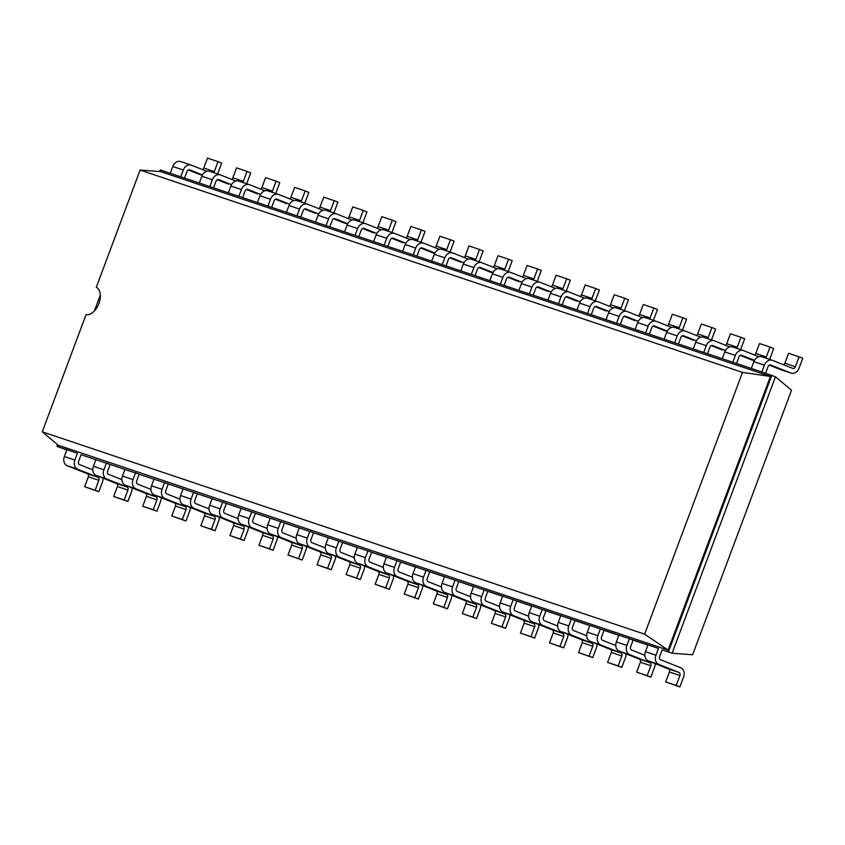 <?xml version="1.0" encoding="UTF-8"?>
<svg xmlns="http://www.w3.org/2000/svg" width="845" height="845" viewBox="0 0 845 845"><rect width="100%" height="100%" fill="white"/><g stroke="black" fill="none" stroke-linecap="round" stroke-linejoin="round"><path stroke-width="1.27" d="M679.887 686.879L665.702 681.894L669.409 671.965A2.493 1.975 -71.4 0 0 668.448 668.902L648.305 660.896A7.489 5.915 108.6 0 1 645.422 651.696L655.942 655.224A7.489 5.915 108.6 0 0 658.825 664.423L678.979 672.43A2.493 1.975 -71.4 0 1 679.929 675.504L676.222 685.422L679.887 686.879L683.605 676.961A7.489 5.915 -71.4 0 0 680.721 667.751L660.579 659.755A2.493 1.975 108.6 0 1 659.618 656.681L662.153 649.889L672.102 653.227L692.625 654.759L791.533 390.242L775.467 376.786L761.841 371.99L764.387 365.188A7.489 5.915 -71.4 0 1 772.277 360.276A7.489 5.915 -71.4 0 1 772.51 360.361L792.663 368.367A2.493 1.975 108.6 0 0 795.367 366.751L784.847 363.223L788.554 353.294L799.085 356.822L795.367 366.751M644.841 655.276L631.521 649.995A2.493 1.975 108.6 0 1 630.56 646.921L633.106 640.13L647.893 645.094M615.783 645.527L602.464 640.235A2.493 1.975 108.6 0 1 601.503 637.162L604.048 630.37L618.836 635.334M586.726 635.767L573.417 630.476A2.493 1.975 108.6 0 1 572.456 627.402L574.991 620.61L589.778 625.575M557.679 626.008L544.36 620.716A2.493 1.975 108.6 0 1 543.398 617.653L545.944 610.851L560.731 615.815M528.621 616.248L515.302 610.956A2.493 1.975 108.6 0 1 514.351 607.893L516.886 601.091L531.674 606.055M499.564 606.488L486.255 601.196A2.493 1.975 108.6 0 1 485.294 598.133L487.829 591.331L502.617 596.306M470.517 596.728L457.198 591.437A2.493 1.975 108.6 0 1 456.237 588.373L458.782 581.571L473.57 586.546M441.46 586.969L428.151 581.677A2.493 1.975 108.6 0 1 427.19 578.614L429.725 571.811L444.512 576.786M412.413 577.209L399.093 571.917A2.493 1.975 108.6 0 1 398.132 568.854L400.678 562.062L415.465 567.027M383.355 567.449L370.036 562.157A2.493 1.975 108.6 0 1 369.075 559.094L371.62 552.303L386.408 557.267M354.298 557.689L340.989 552.408A2.493 1.975 108.6 0 1 340.028 549.335L342.563 542.543L357.35 547.507M325.251 547.93L311.932 542.648A2.493 1.975 108.6 0 1 310.971 539.575L313.516 532.783L328.304 537.747M296.194 538.18L282.874 532.889A2.493 1.975 108.6 0 1 281.924 529.815L284.459 523.023L299.246 527.988M267.136 528.421L253.827 523.129A2.493 1.975 108.6 0 1 252.866 520.055L255.401 513.264L270.189 518.228M238.089 518.661L224.77 513.369A2.493 1.975 108.6 0 1 223.809 510.306L226.354 503.504L241.142 508.468M209.032 508.901L195.723 503.609A2.493 1.975 108.6 0 1 194.762 500.546L197.297 493.744L212.084 498.708M179.985 499.141L166.666 493.85A2.493 1.975 108.6 0 1 165.704 490.787L168.25 483.984L183.027 488.959M150.928 489.382L137.608 484.09A2.493 1.975 108.6 0 1 136.647 481.027L139.193 474.225L153.98 479.199M121.87 479.622L108.561 474.33A2.493 1.975 108.6 0 1 107.6 471.267L110.135 464.465L124.923 469.44M92.823 469.862L79.504 464.57A2.493 1.975 108.6 0 1 78.543 461.507L81.088 454.716L95.876 459.68M57.576 444.671L56.942 446.371L66.818 449.92M662.153 649.889L672.102 653.227L775.467 376.786M206.782 171.281L191.445 165.187A7.489 5.915 -71.4 0 0 191.202 165.092A7.489 5.915 -71.4 0 0 183.312 170.014L172.792 166.476L170.246 173.278L160.296 169.929L159.705 171.535M765.591 373.247L768.052 366.645A2.493 1.975 -71.4 0 1 770.767 365.04L790.909 373.046A7.489 5.915 108.6 0 0 791.152 373.131A7.489 5.915 108.6 0 0 799.043 368.209L802.75 358.28L799.085 356.822M184.516 178.073L186.988 171.472A2.493 1.975 -71.4 0 1 189.692 169.866L202.451 174.926M761.989 356.822A7.489 5.915 -71.4 0 0 761.746 356.738A7.489 5.915 -71.4 0 0 753.867 361.66L751.321 368.452L170.246 173.278M736.534 363.487L739.005 356.886A2.493 1.975 -71.4 0 1 741.709 355.28L754.469 360.35M213.574 187.822L216.035 181.231A2.493 1.975 -71.4 0 1 218.749 179.615L231.509 184.685M707.476 353.728L709.948 347.126A2.493 1.975 -71.4 0 1 712.652 345.52L725.411 350.59M242.621 197.582L245.092 190.991A2.493 1.975 -71.4 0 1 247.796 189.375L260.556 194.445M678.429 343.968L680.89 337.366A2.493 1.975 -71.4 0 1 683.605 335.761L696.364 340.831M271.678 207.342L274.139 200.751A2.493 1.975 -71.4 0 1 276.854 199.135L289.613 204.205M649.372 334.208L651.844 327.617A2.493 1.975 -71.4 0 1 654.548 326.001L667.307 331.071M300.736 217.102L303.197 210.511A2.493 1.975 -71.4 0 1 305.911 208.895L318.671 213.965M620.325 324.448L622.786 317.857A2.493 1.975 -71.4 0 1 625.49 316.241L638.25 321.311M329.782 226.861L332.254 220.27A2.493 1.975 -71.4 0 1 334.958 218.654L347.717 223.724M591.268 314.689L593.729 308.098A2.493 1.975 -71.4 0 1 596.443 306.481L609.203 311.551M358.84 236.621L361.301 230.02A2.493 1.975 -71.4 0 1 364.015 228.414L376.775 233.484M562.21 304.929L564.682 298.338A2.493 1.975 -71.4 0 1 567.386 296.722L580.145 301.792M387.897 246.381L390.358 239.779A2.493 1.975 -71.4 0 1 393.062 238.174L405.822 243.244M533.163 295.169L535.624 288.578A2.493 1.975 -71.4 0 1 538.339 286.962L551.098 292.032M416.944 256.141L419.416 249.539A2.493 1.975 -71.4 0 1 422.12 247.934L434.879 253.004M504.106 285.409L506.577 278.818A2.493 1.975 -71.4 0 1 509.281 277.213L522.041 282.272M446.002 265.9L448.463 259.299A2.493 1.975 -71.4 0 1 451.177 257.693L463.937 262.763M475.048 275.66L477.52 269.059A2.493 1.975 -71.4 0 1 480.224 267.453L492.984 272.523M58.316 445.283L42.25 431.827L644.629 634.162L668.099 650.101L770.418 376.426L771.791 375.328L668.437 651.77L668.099 650.101L58.316 445.283L56.942 446.371L66.892 449.72L64.357 456.511A7.489 5.915 108.6 0 0 67.23 465.722L87.384 473.718A2.493 1.975 -71.4 0 1 88.345 476.791L98.865 480.319L95.158 490.248L84.627 486.72L88.345 476.791M81.088 454.716L658.487 648.432L655.942 655.224M633.106 640.13L629.43 638.672L626.895 645.464A7.489 5.915 108.6 0 0 629.768 654.674L649.921 662.67A2.493 1.975 -71.4 0 1 650.882 665.744L647.164 675.673L636.644 672.134L640.362 662.205L650.882 665.744M110.135 464.465L106.47 463.018L103.924 469.809A7.489 5.915 108.6 0 0 106.808 479.009L126.961 487.016A2.493 1.975 -71.4 0 1 127.922 490.079L124.204 500.008L113.684 496.48L117.392 486.551L127.922 490.079M604.048 630.37L600.383 628.912L597.837 635.704A7.489 5.915 108.6 0 0 600.721 644.915L620.864 652.91A2.493 1.975 -71.4 0 1 621.825 655.984L618.117 665.913L607.597 662.374L611.305 652.446L621.825 655.984M139.193 474.225L135.527 472.767L132.982 479.569A7.489 5.915 108.6 0 0 135.865 488.769L156.008 496.775A2.493 1.975 -71.4 0 1 156.969 499.839L153.262 509.767L142.731 506.229L146.449 496.311L156.969 499.839M574.991 620.61L571.326 619.153L568.78 625.944A7.489 5.915 108.6 0 0 571.664 635.155L591.817 643.161A2.493 1.975 -71.4 0 1 592.778 646.224L589.06 656.153L578.54 652.615L582.247 642.686L592.778 646.224M168.25 483.984L164.574 482.527L162.039 489.329A7.489 5.915 108.6 0 0 164.912 498.529L185.066 506.535A2.493 1.975 -71.4 0 1 186.027 509.598L182.309 519.527L171.788 515.989L175.496 506.07L186.027 509.598M545.944 610.851L542.268 609.393L539.733 616.195A7.489 5.915 108.6 0 0 542.606 625.395L562.759 633.401A2.493 1.975 -71.4 0 1 563.721 636.465L560.013 646.393L549.482 642.855L553.2 632.926L563.721 636.465M197.297 493.744L193.632 492.286L191.086 499.089A7.489 5.915 108.6 0 0 193.97 508.289L214.123 516.295A2.493 1.975 -71.4 0 1 215.074 519.358L211.366 529.287L200.846 525.748L204.553 515.82L215.074 519.358M516.886 601.091L513.221 599.633L510.676 606.435A7.489 5.915 108.6 0 0 513.559 615.635L533.702 623.642A2.493 1.975 -71.4 0 1 534.663 626.705L530.956 636.634L520.435 633.095L524.143 623.166L534.663 626.705M226.354 503.504L222.679 502.046L220.144 508.848A7.489 5.915 108.6 0 0 223.027 518.048L243.17 526.055A2.493 1.975 -71.4 0 1 244.131 529.118L240.424 539.047L229.893 535.508L233.611 525.579L244.131 529.118M487.829 591.331L484.164 589.873L481.629 596.676A7.489 5.915 108.6 0 0 484.502 605.876L504.655 613.882A2.493 1.975 -71.4 0 1 505.616 616.945L501.898 626.874L491.378 623.335L495.085 613.417L505.616 616.945M255.401 513.264L251.736 511.806L249.201 518.598A7.489 5.915 108.6 0 0 252.074 527.808L272.227 535.814A2.493 1.975 -71.4 0 1 273.188 538.878L269.47 548.806L258.95 545.268L262.658 535.339L273.188 538.878M458.782 581.571L455.117 580.114L452.571 586.916A7.489 5.915 108.6 0 0 455.455 596.116L475.598 604.122A2.493 1.975 -71.4 0 1 476.559 607.185L472.851 617.114L462.321 613.576L466.039 603.657L476.559 607.185M284.459 523.023L280.793 521.566L278.248 528.357A7.489 5.915 108.6 0 0 281.132 537.568L301.274 545.564A2.493 1.975 -71.4 0 1 302.235 548.637L298.528 558.566L288.008 555.028L291.715 545.099L302.235 548.637M429.725 571.811L426.06 570.354L423.514 577.156A7.489 5.915 108.6 0 0 426.398 586.356L446.551 594.362A2.493 1.975 -71.4 0 1 447.501 597.426L443.794 607.354L433.274 603.826L436.981 593.898L447.501 597.426M313.516 532.783L309.84 531.325L307.305 538.117A7.489 5.915 108.6 0 0 310.178 547.328L330.332 555.323A2.493 1.975 -71.4 0 1 331.293 558.397L327.585 568.326L317.055 564.787L320.773 554.859L331.293 558.397M400.678 562.062L397.002 560.605L394.467 567.396A7.489 5.915 108.6 0 0 397.34 576.596L417.493 584.603A2.493 1.975 -71.4 0 1 418.455 587.666L414.737 597.595L404.216 594.067L407.934 584.138L418.455 587.666M342.563 542.543L338.898 541.085L336.352 547.877A7.489 5.915 108.6 0 0 339.236 557.077L359.389 565.083A2.493 1.975 -71.4 0 1 360.35 568.157L356.632 578.075L346.112 574.547L349.819 564.618L360.35 568.157M371.62 552.303L367.955 550.845L365.41 557.637A7.489 5.915 108.6 0 0 368.293 566.837L388.436 574.843A2.493 1.975 -71.4 0 1 389.397 577.917L385.69 587.835L375.159 584.307L378.877 574.378L389.397 577.917M644.629 634.162L742.491 372.402L770.418 376.426L160.645 171.598L140.112 170.067L96.319 287.205A14.756 9.041 111.7 0 1 98.907 303.545A14.756 9.041 111.7 0 1 86.042 314.689L42.25 431.827M202.473 169.56A2.493 1.975 108.6 0 0 203.772 168.039L207.49 158.121L218.01 161.648L214.303 171.577L203.772 168.039M202.251 175.316L199.314 174.334A7.489 5.915 108.6 0 0 199.557 174.419A7.489 5.915 108.6 0 0 199.8 174.492M199.314 174.334L188.287 169.951M172.792 166.476A7.489 5.915 -71.4 0 1 180.682 161.564A7.489 5.915 -71.4 0 1 180.914 161.648M160.296 169.929L160.645 171.598M783.537 364.744A2.493 1.975 108.6 0 0 784.847 363.223M790.909 373.046L780.389 369.508A7.489 5.915 108.6 0 0 780.622 369.592A7.489 5.915 108.6 0 0 780.864 369.666M780.389 369.508L769.362 365.124M213.637 172.633A2.493 1.975 108.6 0 0 214.303 171.577M183.312 170.014L180.777 176.806M217.566 173.954A7.489 5.915 108.6 0 0 217.968 173.035L221.675 163.106L218.01 161.648M765.654 358.048A2.493 1.975 108.6 0 0 766.32 356.991L755.789 353.463L759.507 343.535L770.027 347.063L766.32 356.991M732.795 362.23L735.33 355.428A7.489 5.915 -71.4 0 1 743.22 350.517A7.489 5.915 -71.4 0 1 743.463 350.601L758.799 356.696M769.584 359.368A7.489 5.915 108.6 0 0 769.985 358.449L773.693 348.52L770.027 347.063M231.519 179.32A2.493 1.975 108.6 0 0 232.829 177.799L236.537 167.87L247.067 171.408L243.349 181.337L232.829 177.799M228.372 184.094L217.345 179.71M235.839 181.041L220.492 174.947A7.489 5.915 -71.4 0 0 220.26 174.852A7.489 5.915 -71.4 0 0 212.37 179.774L201.849 176.235L199.304 183.038M201.849 176.235A7.489 5.915 -71.4 0 1 209.74 171.324A7.489 5.915 -71.4 0 1 209.972 171.408M754.49 354.984A2.493 1.975 108.6 0 0 755.789 353.463M754.268 360.73L751.332 359.748A7.489 5.915 108.6 0 0 751.575 359.833A7.489 5.915 108.6 0 0 751.818 359.907M751.332 359.748L740.304 355.365M735.33 355.428L724.809 351.9L722.264 358.692M724.809 351.9A7.489 5.915 -71.4 0 1 732.699 346.978A7.489 5.915 -71.4 0 1 732.932 347.063M242.684 182.393A2.493 1.975 108.6 0 0 243.349 181.337M212.37 179.774L209.824 186.565M246.624 183.714A7.489 5.915 108.6 0 0 247.025 182.795L250.733 172.866L247.067 171.408M736.597 348.288A2.493 1.975 108.6 0 0 737.262 347.232L726.742 343.704L730.45 333.775L740.97 337.313L737.262 347.232M703.737 352.471L706.283 345.668A7.489 5.915 -71.4 0 1 714.162 340.757A7.489 5.915 -71.4 0 1 714.405 340.841L729.742 346.936M740.537 349.608A7.489 5.915 108.6 0 0 740.928 348.689L744.646 338.771L740.97 337.313M260.577 189.079A2.493 1.975 108.6 0 0 261.887 187.558L265.594 177.63L276.114 181.168L272.407 191.097L261.887 187.558M257.429 193.854L246.391 189.47M264.886 190.79L249.55 184.706A7.489 5.915 -71.4 0 0 249.307 184.611A7.489 5.915 -71.4 0 0 241.427 189.533L230.896 185.995L228.361 192.797M230.896 185.995A7.489 5.915 -71.4 0 1 238.786 181.083A7.489 5.915 -71.4 0 1 239.029 181.168M725.432 345.225A2.493 1.975 108.6 0 0 726.742 343.704M722.285 349.988L711.258 345.605M706.283 345.668L695.752 342.14L693.217 348.932M695.752 342.14A7.489 5.915 -71.4 0 1 703.642 337.218A7.489 5.915 -71.4 0 1 703.885 337.303M271.741 192.153A2.493 1.975 108.6 0 0 272.407 191.097M241.427 189.533L238.881 196.325M275.671 193.473A7.489 5.915 108.6 0 0 276.072 192.554L279.79 182.626L276.114 181.168M707.54 338.528A2.493 1.975 108.6 0 0 708.205 337.472L697.685 333.944L701.392 324.015L711.923 327.554L708.205 337.472M674.68 342.711L677.225 335.919A7.489 5.915 -71.4 0 1 685.115 330.997A7.489 5.915 -71.4 0 1 685.348 331.082L700.695 337.176M711.479 339.848A7.489 5.915 108.6 0 0 711.881 338.929L715.588 329.011L711.923 327.554M289.634 198.839A2.493 1.975 108.6 0 0 290.933 197.318L294.651 187.389L305.172 190.928L301.464 200.856L290.933 197.318M286.476 203.603L275.449 199.23M293.944 200.55L278.607 194.456A7.489 5.915 -71.4 0 0 278.364 194.371A7.489 5.915 -71.4 0 0 270.474 199.293L259.954 195.755L257.408 202.557M259.954 195.755A7.489 5.915 -71.4 0 1 267.844 190.843A7.489 5.915 -71.4 0 1 268.076 190.928M696.375 335.465A2.493 1.975 108.6 0 0 697.685 333.944M693.227 340.229L682.2 335.845M677.225 335.919L666.705 332.381L664.159 339.172M666.705 332.381A7.489 5.915 -71.4 0 1 674.595 327.459A7.489 5.915 -71.4 0 1 674.828 327.543M300.799 201.902A2.493 1.975 108.6 0 0 301.464 200.856M270.474 199.293L267.939 206.085M304.728 203.233A7.489 5.915 108.6 0 0 305.129 202.314L308.837 192.385L305.172 190.928M678.493 328.768A2.493 1.975 108.6 0 0 679.158 327.723L668.627 324.184L672.345 314.255L682.866 317.794L679.158 327.723M645.633 332.951L648.168 326.159A7.489 5.915 -71.4 0 1 656.058 321.237A7.489 5.915 -71.4 0 1 656.301 321.322L671.638 327.416M682.422 330.089A7.489 5.915 108.6 0 0 682.823 329.18L686.531 319.252L682.866 317.794M318.681 208.599A2.493 1.975 108.6 0 0 319.991 207.078L323.698 197.149L334.229 200.687L330.511 210.616L319.991 207.078M315.534 213.362L304.506 208.99M323.001 210.31L307.654 204.215A7.489 5.915 -71.4 0 0 307.422 204.131A7.489 5.915 -71.4 0 0 299.531 209.053L289.001 205.515L286.466 212.306M289.001 205.515A7.489 5.915 -71.4 0 1 296.891 200.592A7.489 5.915 -71.4 0 1 297.134 200.687M667.328 325.705A2.493 1.975 108.6 0 0 668.627 324.184M667.106 331.451L664.17 330.469A7.489 5.915 108.6 0 0 664.413 330.553A7.489 5.915 108.6 0 0 664.656 330.627M664.17 330.469L653.143 326.086M648.168 326.159L637.648 322.621L635.102 329.413M637.648 322.621A7.489 5.915 -71.4 0 1 645.538 317.699A7.489 5.915 -71.4 0 1 645.77 317.794M329.846 211.662A2.493 1.975 108.6 0 0 330.511 210.616M299.531 209.053L296.986 215.845M333.786 212.982A7.489 5.915 108.6 0 0 334.187 212.074L337.894 202.145L334.229 200.687M649.435 319.009A2.493 1.975 108.6 0 0 650.101 317.963L639.58 314.424L643.288 304.496L653.819 308.034L650.101 317.963M616.575 323.191L619.121 316.4A7.489 5.915 -71.4 0 1 627.011 311.478A7.489 5.915 -71.4 0 1 627.243 311.562L642.591 317.657M653.375 320.329A7.489 5.915 108.6 0 0 653.766 319.421L657.484 309.492L653.819 308.034M347.739 218.359A2.493 1.975 108.6 0 0 349.048 216.838L352.756 206.909L363.276 210.447L359.569 220.376L349.048 216.838M347.517 224.105L344.591 223.122A7.489 5.915 108.6 0 0 344.823 223.207A7.489 5.915 108.6 0 0 345.066 223.281M344.591 223.122L333.553 218.739M352.048 220.07L336.711 213.975A7.489 5.915 -71.4 0 0 336.468 213.891A7.489 5.915 -71.4 0 0 328.578 218.813L318.058 215.274L315.523 222.066M318.058 215.274A7.489 5.915 -71.4 0 1 325.948 210.352A7.489 5.915 -71.4 0 1 326.191 210.447M638.271 315.945A2.493 1.975 108.6 0 0 639.58 314.424M635.123 320.709L624.096 316.336M619.121 316.4L608.59 312.861L606.055 319.653M608.59 312.861A7.489 5.915 -71.4 0 1 616.48 307.939A7.489 5.915 -71.4 0 1 616.723 308.034M358.903 221.422A2.493 1.975 108.6 0 0 359.569 220.376M328.578 218.813L326.043 225.604M362.832 222.742A7.489 5.915 108.6 0 0 363.234 221.834L366.952 211.905L363.276 210.447M620.388 309.249A2.493 1.975 108.6 0 0 621.054 308.203L610.523 304.665L614.241 294.736L624.761 298.274L621.054 308.203M587.518 313.432L590.063 306.64A7.489 5.915 -71.4 0 1 597.954 301.718A7.489 5.915 -71.4 0 1 598.186 301.802L613.533 307.897M624.318 310.58A7.489 5.915 108.6 0 0 624.719 309.661L628.427 299.732L624.761 298.274M376.796 228.118A2.493 1.975 108.6 0 0 378.095 226.597L381.813 216.669L392.333 220.207L388.626 230.125L378.095 226.597M373.638 232.882L362.611 228.499M381.106 229.829L365.758 223.735A7.489 5.915 -71.4 0 0 365.526 223.65A7.489 5.915 -71.4 0 0 357.636 228.572L347.115 225.034L344.57 231.826M347.115 225.034A7.489 5.915 -71.4 0 1 355.006 220.112A7.489 5.915 -71.4 0 1 355.238 220.196M609.224 306.186A2.493 1.975 108.6 0 0 610.523 304.665M606.066 310.949L595.038 306.577M590.063 306.64L579.543 303.101L576.998 309.904M579.543 303.101A7.489 5.915 -71.4 0 1 587.433 298.19A7.489 5.915 -71.4 0 1 587.666 298.274M387.961 231.181A2.493 1.975 108.6 0 0 388.626 230.125M357.636 228.572L355.09 235.364M391.89 232.502A7.489 5.915 108.6 0 0 392.291 231.583L395.999 221.665L392.333 220.207M591.331 299.5A2.493 1.975 108.6 0 0 591.996 298.443L581.476 294.905L585.184 284.976L595.704 288.515L591.996 298.443M558.471 303.672L561.006 296.88A7.489 5.915 -71.4 0 1 568.896 291.958A7.489 5.915 -71.4 0 1 569.139 292.043L584.476 298.137M595.26 300.82A7.489 5.915 108.6 0 0 595.662 299.901L599.38 289.972L595.704 288.515M405.843 237.878A2.493 1.975 108.6 0 0 407.153 236.357L410.86 226.428L421.391 229.967L417.673 239.885L407.153 236.357M402.695 242.642L391.668 238.258M410.163 239.589L394.816 233.495A7.489 5.915 -71.4 0 0 394.583 233.41A7.489 5.915 -71.4 0 0 386.693 238.322L376.162 234.794L373.627 241.585M376.162 234.794A7.489 5.915 -71.4 0 1 384.053 229.872A7.489 5.915 -71.4 0 1 384.295 229.956M580.166 296.426A2.493 1.975 108.6 0 0 581.476 294.905M577.019 301.2L565.981 296.817M561.006 296.88L550.486 293.342L547.951 300.144M550.486 293.342A7.489 5.915 -71.4 0 1 558.376 288.43A7.489 5.915 -71.4 0 1 558.619 288.515M417.007 240.941A2.493 1.975 108.6 0 0 417.673 239.885M386.693 238.322L384.148 245.124M420.947 242.261A7.489 5.915 108.6 0 0 421.338 241.343L425.056 231.424L421.391 229.967M562.274 289.74A2.493 1.975 108.6 0 0 562.939 288.684L552.419 285.145L556.126 275.216L566.657 278.755L562.939 288.684M529.414 293.912L531.959 287.12A7.489 5.915 -71.4 0 1 539.849 282.198A7.489 5.915 -71.4 0 1 540.082 282.293L555.429 288.388M566.213 291.06A7.489 5.915 108.6 0 0 566.615 290.141L570.322 280.213L566.657 278.755M434.9 247.638A2.493 1.975 108.6 0 0 436.2 246.117L439.918 236.188L450.438 239.716L446.73 249.645L436.2 246.117M434.679 253.384L431.742 252.401A7.489 5.915 108.6 0 0 431.985 252.486A7.489 5.915 108.6 0 0 432.228 252.56M431.742 252.401L420.715 248.018M439.21 249.349L423.873 243.254A7.489 5.915 -71.4 0 0 423.63 243.17A7.489 5.915 -71.4 0 0 415.74 248.081L405.22 244.554L402.674 251.345M405.22 244.554A7.489 5.915 -71.4 0 1 413.11 239.631A7.489 5.915 -71.4 0 1 413.342 239.716M551.109 286.666A2.493 1.975 108.6 0 0 552.419 285.145M547.961 291.44L536.934 287.057M531.959 287.12L521.439 283.582L518.893 290.384M521.439 283.582A7.489 5.915 -71.4 0 1 529.319 278.67A7.489 5.915 -71.4 0 1 529.562 278.755M446.065 250.701A2.493 1.975 108.6 0 0 446.73 249.645M415.74 248.081L413.205 254.884M449.994 252.021A7.489 5.915 108.6 0 0 450.396 251.102L454.103 241.174L450.438 239.716M533.227 279.98A2.493 1.975 108.6 0 0 533.892 278.924L523.361 275.385L527.079 265.467L537.6 268.995L533.892 278.924M500.367 284.152L502.902 277.361A7.489 5.915 -71.4 0 1 510.792 272.439A7.489 5.915 -71.4 0 1 511.035 272.534L526.372 278.628M537.156 281.3A7.489 5.915 108.6 0 0 537.557 280.382L541.265 270.453L537.6 268.995M463.947 257.398A2.493 1.975 108.6 0 0 465.257 255.877L468.964 245.948L479.495 249.476L475.777 259.404L465.257 255.877M460.8 262.161L449.772 257.778M468.267 259.109L452.92 253.014A7.489 5.915 -71.4 0 0 452.688 252.93A7.489 5.915 -71.4 0 0 444.797 257.841L434.277 254.313L431.732 261.105M434.277 254.313A7.489 5.915 -71.4 0 1 442.167 249.391A7.489 5.915 -71.4 0 1 442.4 249.476M522.062 276.906A2.493 1.975 108.6 0 0 523.361 275.385M518.904 281.681L507.877 277.297M502.902 277.361L492.381 273.822L489.836 280.625M492.381 273.822A7.489 5.915 -71.4 0 1 500.272 268.911A7.489 5.915 -71.4 0 1 500.504 268.995M475.112 260.461A2.493 1.975 108.6 0 0 475.777 259.404M444.797 257.841L442.252 264.643M479.052 261.781A7.489 5.915 108.6 0 0 479.453 260.862L483.16 250.933L479.495 249.476M504.169 270.22A2.493 1.975 108.6 0 0 504.835 269.164L494.314 265.626L498.022 255.708L508.542 259.235L504.835 269.164M471.309 274.403L473.855 267.601A7.489 5.915 -71.4 0 1 481.734 262.689A7.489 5.915 -71.4 0 1 481.977 262.774L497.314 268.868M508.109 271.541A7.489 5.915 108.6 0 0 508.5 270.622L512.218 260.693L508.542 259.235M493.005 267.157A2.493 1.975 108.6 0 0 494.314 265.626M492.783 272.903L489.857 271.921A7.489 5.915 108.6 0 0 490.089 272.005A7.489 5.915 108.6 0 0 490.332 272.079M489.857 271.921L478.83 267.538M473.855 267.601L463.324 264.062L460.789 270.865M463.324 264.062A7.489 5.915 -71.4 0 1 471.214 259.151A7.489 5.915 -71.4 0 1 471.457 259.235M103.122 478.196A7.489 5.915 -71.4 0 1 102.53 481.777L98.823 491.705L84.627 486.72M87.384 473.718L97.904 477.256L77.751 469.25L67.23 465.722M97.904 477.256A2.493 1.975 -71.4 0 1 98.865 480.319M98.823 491.705L95.158 490.248M77.751 469.25A7.489 5.915 108.6 0 1 74.878 460.05L77.413 453.258L66.892 449.72M645.422 651.696L647.967 644.893M95.95 459.479L93.404 466.271A7.489 5.915 108.6 0 0 96.288 475.481L116.43 483.477A2.493 1.975 -71.4 0 1 117.392 486.551M132.169 487.945A7.489 5.915 -71.4 0 1 131.588 491.536L127.87 501.465L113.684 496.48M655.139 663.61A7.489 5.915 -71.4 0 1 654.548 667.201L650.84 677.13L647.164 675.673M127.87 501.465L124.204 500.008M618.91 635.134L616.364 641.936A7.489 5.915 108.6 0 0 619.248 651.136L639.401 659.142A2.493 1.975 -71.4 0 1 640.362 662.205M650.84 677.13L636.644 672.134M124.997 469.239L122.462 476.031A7.489 5.915 108.6 0 0 125.335 485.231L145.488 493.237A2.493 1.975 -71.4 0 1 146.449 496.311M161.226 497.705A7.489 5.915 -71.4 0 1 160.635 501.296L156.927 511.225L142.731 506.229M626.082 653.85A7.489 5.915 -71.4 0 1 625.501 657.442L621.783 667.37L618.117 665.913M156.927 511.225L153.262 509.767M589.852 625.374L587.317 632.176A7.489 5.915 108.6 0 0 590.19 641.376L610.343 649.382A2.493 1.975 -71.4 0 1 611.305 652.446M621.783 667.37L607.597 662.374M154.054 478.999L151.508 485.79A7.489 5.915 108.6 0 0 154.392 494.99L174.545 502.997A2.493 1.975 -71.4 0 1 175.496 506.07M190.283 507.465A7.489 5.915 -71.4 0 1 189.692 511.056L185.984 520.985L171.788 515.989M597.024 644.091A7.489 5.915 -71.4 0 1 596.443 647.682L592.736 657.611L589.06 656.153M185.984 520.985L182.309 519.527M560.805 615.614L558.26 622.416A7.489 5.915 108.6 0 0 561.143 631.616L581.286 639.623A2.493 1.975 -71.4 0 1 582.247 642.686M592.736 657.611L578.54 652.615M183.112 488.759L180.566 495.55A7.489 5.915 108.6 0 0 183.45 504.75L203.592 512.757A2.493 1.975 -71.4 0 1 204.553 515.82M219.33 517.224A7.489 5.915 -71.4 0 1 218.749 520.816L215.031 530.745L200.846 525.748M567.977 634.331A7.489 5.915 -71.4 0 1 567.386 637.922L563.678 647.851L560.013 646.393M215.031 530.745L211.366 529.287M531.748 605.854L529.213 612.657A7.489 5.915 108.6 0 0 532.086 621.857L552.239 629.863A2.493 1.975 -71.4 0 1 553.2 632.926M563.678 647.851L549.482 642.855M212.158 498.508L209.623 505.31A7.489 5.915 108.6 0 0 212.496 514.51L232.65 522.516A2.493 1.975 -71.4 0 1 233.611 525.579M248.388 526.984A7.489 5.915 -71.4 0 1 247.796 530.575L244.089 540.504L229.893 535.508M538.92 624.571A7.489 5.915 -71.4 0 1 538.339 628.162L534.621 638.091L530.956 636.634M244.089 540.504L240.424 539.047M502.69 596.105L500.155 602.897A7.489 5.915 108.6 0 0 503.039 612.097L523.182 620.103A2.493 1.975 -71.4 0 1 524.143 623.166M534.621 638.091L520.435 633.095M241.216 508.267L238.67 515.07A7.489 5.915 108.6 0 0 241.554 524.27L261.707 532.276A2.493 1.975 -71.4 0 1 262.658 535.339M277.435 536.744A7.489 5.915 -71.4 0 1 276.854 540.335L273.146 550.264L258.95 545.268M509.862 614.811A7.489 5.915 -71.4 0 1 509.281 618.403L505.574 628.331L501.898 626.874M273.146 550.264L269.47 548.806M473.644 586.345L471.098 593.137A7.489 5.915 108.6 0 0 473.982 602.337L494.135 610.343A2.493 1.975 -71.4 0 1 495.085 613.417M505.574 628.331L491.378 623.335M270.263 518.027L267.728 524.829A7.489 5.915 108.6 0 0 270.611 534.029L290.754 542.036A2.493 1.975 -71.4 0 1 291.715 545.099M306.492 546.504A7.489 5.915 -71.4 0 1 305.911 550.095L302.193 560.024L288.008 555.028M480.816 605.052A7.489 5.915 -71.4 0 1 480.224 608.643L476.517 618.572L472.851 617.114M302.193 560.024L298.528 558.566M444.586 576.586L442.051 583.377A7.489 5.915 108.6 0 0 444.924 592.577L465.077 600.584A2.493 1.975 -71.4 0 1 466.039 603.657M476.517 618.572L462.321 613.576M299.32 527.787L296.785 534.589A7.489 5.915 108.6 0 0 299.658 543.789L319.811 551.796A2.493 1.975 -71.4 0 1 320.773 554.859M335.549 556.263A7.489 5.915 -71.4 0 1 334.958 559.855L331.251 569.784L317.055 564.787M451.758 595.292A7.489 5.915 -71.4 0 1 451.177 598.883L447.459 608.812L443.794 607.354M331.251 569.784L327.585 568.326M415.539 566.826L412.994 573.618A7.489 5.915 108.6 0 0 415.877 582.828L436.02 590.824A2.493 1.975 -71.4 0 1 436.981 593.898M447.459 608.812L433.274 603.826M328.378 537.547L325.832 544.349A7.489 5.915 108.6 0 0 328.716 553.549L348.858 561.555A2.493 1.975 -71.4 0 1 349.819 564.618M364.596 566.023A7.489 5.915 -71.4 0 1 364.015 569.614L360.297 579.533L346.112 574.547M422.711 585.543A7.489 5.915 -71.4 0 1 422.12 589.123L418.412 599.052L414.737 597.595M360.297 579.533L356.632 578.075M386.482 557.066L383.936 563.858A7.489 5.915 108.6 0 0 386.82 573.068L406.973 581.064A2.493 1.975 -71.4 0 1 407.934 584.138M418.412 599.052L404.216 594.067M357.424 547.306L354.889 554.098A7.489 5.915 108.6 0 0 357.762 563.309L377.916 571.315A2.493 1.975 -71.4 0 1 378.877 574.378M393.654 575.783A7.489 5.915 -71.4 0 1 393.073 579.374L389.355 589.292L375.159 584.307M389.355 589.292L385.69 587.835M742.491 372.402L140.112 170.067M761.841 371.99L751.321 368.452M94.365 310.971L100.312 295.053M676.222 685.422L665.702 681.894M753.867 361.66L764.387 365.188M74.878 460.05L64.357 456.511M668.448 668.902L678.979 672.43M648.305 660.896L658.825 664.423M669.409 671.965L679.929 675.504M116.43 483.477L126.961 487.016M93.404 466.271L103.924 469.809M96.288 475.481L106.808 479.009M639.401 659.142L649.921 662.67M619.248 651.136L629.768 654.674M616.364 641.936L626.895 645.464M145.488 493.237L156.008 496.775M122.462 476.031L132.982 479.569M125.335 485.231L135.865 488.769M610.343 649.382L620.864 652.91M590.19 641.376L600.721 644.915M587.317 632.176L597.837 635.704M174.545 502.997L185.066 506.535M151.508 485.79L162.039 489.329M154.392 494.99L164.912 498.529M581.286 639.623L591.817 643.161M561.143 631.616L571.664 635.155M558.26 622.416L568.78 625.944M203.592 512.757L214.123 516.295M180.566 495.55L191.086 499.089M183.45 504.75L193.97 508.289M552.239 629.863L562.759 633.401M532.086 621.857L542.606 625.395M529.213 612.657L539.733 616.195M232.65 522.516L243.17 526.055M209.623 505.31L220.144 508.848M212.496 514.51L223.027 518.048M523.182 620.103L533.702 623.642M503.039 612.097L513.559 615.635M500.155 602.897L510.676 606.435M261.707 532.276L272.227 535.814M238.67 515.07L249.201 518.598M241.554 524.27L252.074 527.808M494.135 610.343L504.655 613.882M473.982 602.337L484.502 605.876M471.098 593.137L481.629 596.676M290.754 542.036L301.274 545.564M267.728 524.829L278.248 528.357M270.611 534.029L281.132 537.568M465.077 600.584L475.598 604.122M444.924 592.577L455.455 596.116M442.051 583.377L452.571 586.916M319.811 551.796L330.332 555.323M296.785 534.589L307.305 538.117M299.658 543.789L310.178 547.328M436.02 590.824L446.551 594.362M415.877 582.828L426.398 586.356M412.994 573.618L423.514 577.156M348.858 561.555L359.389 565.083M325.832 544.349L336.352 547.877M328.716 553.549L339.236 557.077M406.973 581.064L417.493 584.603M386.82 573.068L397.34 576.596M383.936 563.858L394.467 567.396M377.916 571.315L388.436 574.843M354.889 554.098L365.41 557.637M357.762 563.309L368.293 566.837M791.152 373.131L780.622 369.592M761.746 356.738L772.277 360.276M191.202 165.092L180.682 161.564M202.24 175.316L199.557 174.419M754.258 360.741L751.575 359.833M743.22 350.517L732.699 346.978M220.26 174.852L209.74 171.324M714.162 340.757L703.642 337.218M249.307 184.611L238.786 181.083M685.115 330.997L674.595 327.459M278.364 194.371L267.844 190.843M667.096 331.462L664.413 330.553M656.058 321.237L645.538 317.699M307.422 204.131L296.891 200.592M627.011 311.478L616.48 307.939M336.468 213.891L325.948 210.352M347.517 224.115L344.823 223.207M597.954 301.718L587.433 298.19M365.526 223.65L355.006 220.112M568.896 291.958L558.376 288.43M394.583 233.41L384.053 229.872M539.849 282.198L529.319 278.67M423.63 243.17L413.11 239.631M434.668 253.394L431.985 252.486M510.792 272.439L500.272 268.911M452.688 252.93L442.167 249.391M492.783 272.914L490.089 272.005M481.734 262.689L471.214 259.151"/></g></svg>
